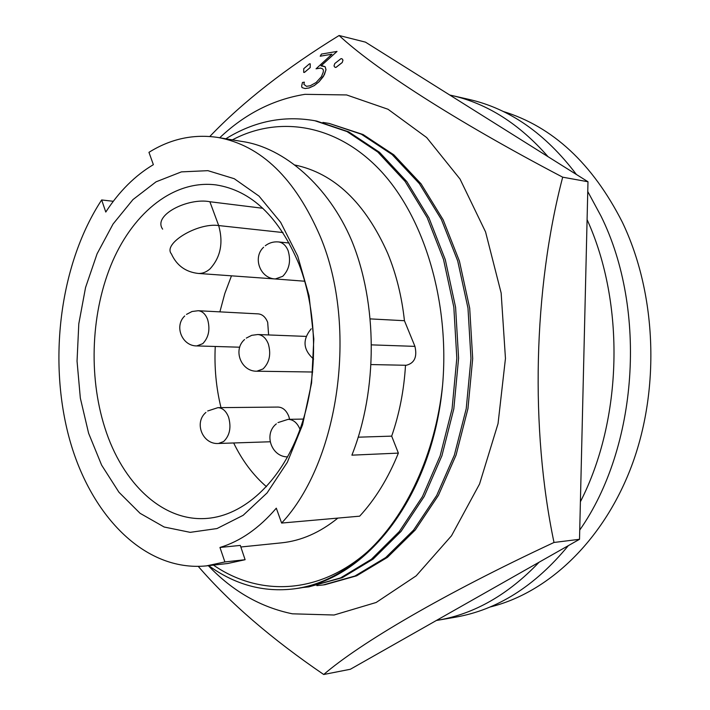 <?xml version="1.0" encoding="UTF-8"?>
<svg xmlns="http://www.w3.org/2000/svg" width="710" height="710" viewBox="0 0 710 710"><rect width="100%" height="100%" fill="white"/><g stroke="black" fill="none" stroke-linecap="round" stroke-linejoin="round"><path stroke-width="1.06" d="M336.966 51.439L321.452 54.066L320.201 56.205L331.925 54.208L316.056 68.808L320.538 68.071L322.446 68.772L323.396 69.962L323.29 72.038L321.417 76.689L316.136 82.502L310.279 85.75L306.463 86.327L303.862 84.33L304.341 82.156L302.451 82.475L301.643 86.132L302.034 87.605L305.069 88.546L309.072 87.942L314.184 85.626L319.03 81.748L324.408 74.656L325.961 69.749L325.127 66.731L320.982 65.853L337.01 51.448L321.266 65.648M336.016 67.397L335.058 67.37L336.016 67.397L342.264 62.507L342.974 60.119L341.945 58.708L340.951 58.681L334.765 63.554L334.002 65.95L335.058 67.361M208.323 565.666C232.587 591.199 260.605 607.245 292.378 613.813L334.082 615.011L376.158 602.479L416.175 575.846L451.507 535.766L479.543 484.034L498.047 423.613L505.458 358.443L501.153 293.035L485.56 231.913L460.036 179.062L426.683 137.554L388.015 109.26L346.613 94.945L304.936 94.332C273.341 99.418 244.941 113.893 219.718 137.767M209.814 136.48C242.989 101.778 286.086 68.116 339.114 35.5C373.584 67.761 453.388 119.901 562.684 177.18C533.308 289.511 530.166 428.893 554.004 542.467C443.111 594.163 360.263 643.056 323.707 674.5C271.708 639.044 229.907 603.021 198.303 566.429M322.003 65.684L325.171 66.749L326.014 69.757L323.44 76.423L319.083 81.757L314.228 85.635L309.116 87.96L305.069 88.546M304.341 82.156L303.907 84.339L306.489 86.327M320.574 68.089L316.056 68.808M331.898 54.226L320.201 56.205M310.19 67.512L310.261 63.838L309.436 63.838L303.747 68.692L303.694 72.385L304.439 72.385L310.243 67.53L304.492 72.393L303.747 72.393M554.004 542.467L579.511 539.298L587.986 181.751L365.464 42.138L339.114 35.5M323.707 674.5L350.367 669.255L579.511 539.298M562.684 177.18L587.986 181.751M335.963 67.388L342.211 62.498M205.927 412.412C193.697 422.663 202.625 444.744 218.502 443.475L223.614 441.54C229.738 435.612 231.407 427.535 228.62 417.294C226.206 411.09 222.629 407.877 217.899 407.655L278.054 407.07C282.784 407.283 286.361 410.371 288.784 416.326L289.653 419.317M184.742 315.959C173.932 326.014 182.044 346.143 196.812 345.921L202.767 343.658C208.704 337.436 210.329 329.387 207.631 319.509C205.527 314.068 202.385 311.14 198.214 310.723L258.245 313.882C262.425 314.29 265.567 317.113 267.688 322.349L268.611 334.951M548.067 156.706C519.365 123.922 487.237 103.509 451.702 95.459L449.776 95.033M579.733 530.059C637.784 447.291 647.511 310.163 601.095 216.266L587.756 191.514M576.396 174.474C545.582 133.711 509.762 108.683 468.937 99.391L451.702 95.459M489.82 607.068C548.644 592.832 604.867 539.6 632.699 463.009C660.371 386.435 656.04 292.342 622.297 222.115C592.477 163.531 552.717 126.629 503.008 111.39M281.63 523.057L359.668 516.17C375.35 499.139 388.255 478.123 398.372 453.104L351.894 455.163C377.871 389.923 377.631 303.365 351.556 240.299C328.73 186.597 284.55 147.485 241.915 141.45L217.855 137.456C193.661 133.835 170.693 138.787 148.958 152.33L153.369 164.667C135.086 175.565 119.218 191.354 105.781 212.041L101.663 199.954C60.696 262.372 48.049 357.068 68.621 435.789C89.176 514.235 144.006 572.153 206.45 565.879L224.892 561.947L219.958 547.463C240.317 541.331 259.106 528.24 276.305 508.174L281.63 523.057C339.034 461.731 358.302 327.301 320.441 236.927C295.271 178.441 261.085 145.284 217.855 137.456M370.957 364.558L406.235 365.277C414.454 363.254 417.356 356.952 414.942 346.373L404.443 320.716C401.807 296.549 396.251 274.122 387.758 253.452C365.188 202.732 334.215 173.249 294.836 165.004M404.443 320.716L370.105 318.888M88.608 433.251L101.61 465.112L118.96 492.252L140.074 513.303L164.161 527.015L190.209 532.349L217.003 528.551L243.131 515.327L267.084 492.935L287.346 462.272L302.549 424.882L311.592 382.93L313.82 338.989L309.072 295.83L297.73 256.15L280.645 222.31L259.008 196.102L234.264 178.716L207.915 170.666L181.396 171.882L156.04 181.831L132.956 199.59L113.067 224.005L97.093 253.781L85.555 287.514L78.801 323.787L77.044 361.133L80.336 398.106L88.608 433.251M104.787 427.571C122.218 483.128 162.776 522.24 207.205 518.389C243.388 515.522 279.776 483.04 299.158 431.636C318.453 380.24 318.337 314.015 299.008 264.218C279.065 216.896 251.429 190.466 216.08 184.911C174.465 179.63 134.368 211.58 112.704 261.04C91.129 310.758 88.111 375.137 104.787 427.571M266.472 486.696C253.195 475.221 242.261 460.648 233.67 442.978M162.643 229.152C152.455 214.944 188.47 197.424 209.876 201.738L262.815 208.279M278.178 279.181L198.099 273.43C202.261 273.705 206.22 272.205 209.982 268.921C220.606 257.304 223.508 242.847 218.68 225.558L282.979 232.552M220.996 407.629C216.142 387.811 214.225 367.425 215.254 346.471M219.878 311.859L224.83 293.461L231.424 275.977M206.45 565.879L227.741 563.5L245.11 559.711L240.308 545.413L219.958 547.463M245.11 559.711L224.892 561.947M240.832 546.993L281.48 542.848C301.138 540.851 319.935 532.598 337.871 518.096M398.372 453.104L391.68 436.126L358.151 437.191M391.68 436.126C399.411 413.788 404.017 390.172 405.508 365.26M113.307 201.303L101.663 199.954M232.383 139.861C279.349 115.011 337.143 124.188 380.915 171.092C424.828 218.476 449.776 302.593 442.578 385.344C435.372 453.992 406.235 516.232 367.292 551.91C318.169 594.953 258.893 596.418 213.435 565.098M367.292 551.91C344.03 573.218 319.624 585.528 294.073 588.856C263.605 592.557 235.143 584.818 208.678 565.63M442.578 385.344C432.505 496.219 366.369 579.981 295.901 588.608L294.073 588.856M225.851 138.778C254.118 121.277 283.787 115.26 314.841 120.727L346.995 131.554L377.773 152.02L405.09 181.378L427.216 217.704L443.519 259.478L453.832 307.19L456.823 358.159L452.066 408.871L440.147 455.847L422.468 496.574L399.277 531.577L371.374 559.285L340.525 577.922L308.797 586.877L302.309 587.56M316.633 121.064L348.779 131.882L379.557 152.33L406.865 181.654L428.982 217.934L445.285 259.656L455.589 307.306L458.589 358.204L453.823 408.853L441.913 455.767L424.243 496.432L401.061 531.391L373.158 559.072L342.309 577.683L308.77 586.886M322.926 122.431L329.245 123.451L361.355 134.217L392.089 154.523L419.353 183.606L441.434 219.576L457.702 260.916L467.979 308.113L470.97 358.541L466.222 408.703L454.338 455.172L436.703 495.465L413.566 530.113L385.707 557.563L354.893 576.041L323.201 584.951L316.846 585.617M329.254 123.451L363.103 134.536L393.828 154.824L421.083 183.881L443.164 219.807L459.423 261.094L469.7 308.229L472.691 358.586L467.943 408.676L456.06 455.083L438.443 495.332L415.306 529.935L387.456 557.35L356.651 575.81L324.958 584.712M436.384 620.469L437.742 620.247C474.457 613.955 508.245 594.616 539.094 562.222M580.407 501.739C622.581 419.53 625.315 303.516 587.09 219.63M437.742 620.247L455.154 617.238C497.302 609.97 535.029 586.105 568.337 545.635M263.605 247.24C252.387 257.544 260.126 278.471 275.311 278.959L282.74 276.314C289.334 269.48 291.118 260.925 288.109 250.657C285.952 245.429 282.74 242.527 278.48 241.933C273.581 241.506 269.179 242.784 265.274 245.758M244.559 339.531C232.623 349.87 241.089 371.703 256.86 371.206L263.046 368.943C269.48 362.57 271.238 354.201 268.3 343.862C265.948 338.04 262.46 334.925 257.836 334.525L251.748 335.324L246.272 338.102M300.01 429.31C297.295 422.849 293.345 419.53 288.154 419.344L278 422.583M209.876 201.738L218.68 225.558C197.637 222.416 162.563 243.636 171.394 253.869C176.648 265.425 185.55 271.948 198.099 273.43M414.942 346.373L371.41 344.865M289.219 243.024L278.48 241.933M306.09 336.407L257.836 334.525M303.427 419.069L288.154 419.344M276.341 423.861C263.472 433.916 271.309 456.956 287.621 456.894M311.228 328.774C302.256 339.655 303.055 349.755 313.616 359.082M314.858 120.735L316.642 121.073M323.174 584.951L324.923 584.712M198.214 310.723L192.019 311.504L186.49 314.397M239.731 347.208L196.812 345.921M217.899 407.655L207.675 410.992M270.128 441.771L218.502 443.475M312.702 372.013L256.86 371.206M304.732 281.222L275.311 278.959"/></g></svg>
